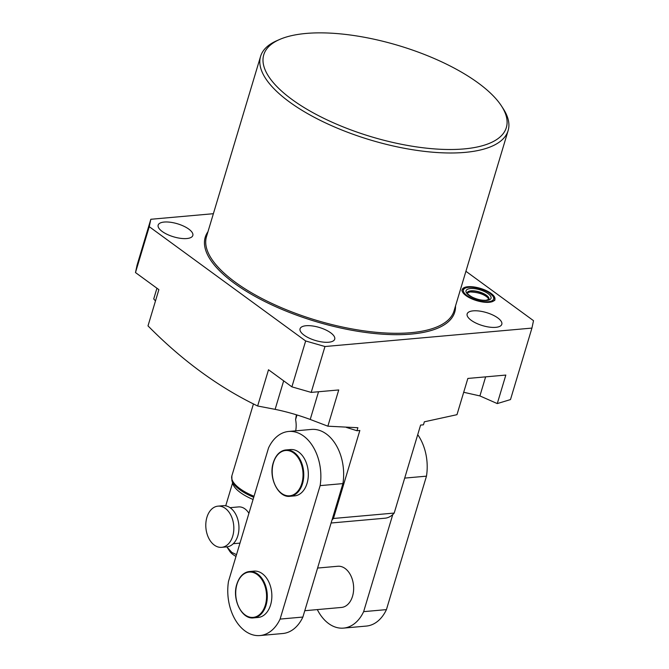 <?xml version="1.0" encoding="UTF-8"?>
<svg xmlns="http://www.w3.org/2000/svg" width="669" height="669" viewBox="0 0 669 669"><rect width="100%" height="100%" fill="white"/><g stroke="black" fill="none" stroke-linecap="round" stroke-linejoin="round"><path stroke-width="1" d="M467.89 286.733A17.059 6.414 16.7 0 0 462.195 289.61A17.059 6.414 16.7 0 0 470.8 298.416A17.059 6.414 16.7 0 0 489.173 302.288A17.059 6.414 16.7 0 0 494.868 299.411A17.059 6.414 16.7 0 0 486.263 290.605A17.059 6.414 16.7 0 0 467.89 286.733M164.214 222.049A18.088 6.799 16.7 0 0 158.168 225.093A18.088 6.799 16.7 0 0 167.3 234.434A18.088 6.799 16.7 0 0 186.785 238.54A18.088 6.799 16.7 0 0 192.823 235.488A18.088 6.799 16.7 0 0 183.699 226.155A18.088 6.799 16.7 0 0 164.214 222.049M464.052 148.919A126.633 47.591 16.7 0 0 501.457 105.961A126.633 47.591 16.7 0 0 306.042 33.45A126.633 47.591 16.7 0 0 279.717 39.438A126.633 47.591 16.7 0 0 306.569 109.039A126.633 47.591 16.7 0 0 464.052 148.919M501.457 105.961L503.147 108.554A129.217 48.561 -163.3 0 1 508.122 130.614A129.217 48.561 -163.3 0 1 464.972 152.39A129.217 48.561 -163.3 0 1 325.795 123.037A129.217 48.561 -163.3 0 1 260.592 56.347A129.217 48.561 -163.3 0 1 276.882 40.675L279.717 39.438M473.192 310.851A18.088 6.799 16.7 0 0 467.154 313.895A18.088 6.799 16.7 0 0 476.278 323.236A18.088 6.799 16.7 0 0 495.771 327.342A18.088 6.799 16.7 0 0 501.809 324.298A18.088 6.799 16.7 0 0 492.677 314.957A18.088 6.799 16.7 0 0 473.192 310.851M306.101 325.728A18.088 6.799 16.7 0 0 300.063 328.78A18.088 6.799 16.7 0 0 309.187 338.121A18.088 6.799 16.7 0 0 328.671 342.227A18.088 6.799 16.7 0 0 334.717 339.175A18.088 6.799 16.7 0 0 325.586 329.842A18.088 6.799 16.7 0 0 306.101 325.728M463.701 392.277L479.907 395.923L497.276 403.583L510.489 399.577L531.93 328.086L324.967 346.525L311.202 392.402L338.731 389.952L327.86 426.186L357.89 427.725L356.987 430.744L346.366 427.407M332.008 519.972A25.84 17.453 -95.1 0 0 333.438 518.475L394.2 513.064L420.6 425.074L423.444 424.823L424.355 421.805L456.977 414.68L467.848 378.445L505.831 375.066L497.276 403.583M295.69 430.836A20.672 13.957 -95.1 0 0 295.589 419.597L296.4 414.788M295.589 419.597L296.977 414.964M327.86 426.186L310.224 419.446C298.508 415.131 286.809 411.769 275.118 409.353L257.64 405.999L268.512 369.765L291.893 386.849L305.658 340.973L149.254 226.682L135.489 272.559L137.07 265.15L150.826 219.273L213.378 213.704M135.489 272.559L158.871 289.644L148 325.878C182.227 360.574 218.771 387.284 257.64 405.999M155.476 300.966L153.728 298.934L156.939 288.23M465.917 271.288L533.511 320.677L531.93 328.086M356.987 430.744L359.838 430.485L333.438 518.475M291.893 386.849L311.202 392.402M305.658 340.973L324.967 346.525M150.826 219.273L149.254 226.682M394.2 513.064A25.84 17.453 84.9 0 1 384.984 518.207L331.096 523.007M206.913 517.321A20.672 13.957 -95.1 0 0 208.644 538.018A20.672 13.957 -95.1 0 0 221.648 547.334A20.672 13.957 -95.1 0 0 232.712 536.17A20.672 13.957 -95.1 0 0 230.981 515.473A20.672 13.957 -95.1 0 0 217.977 506.149A20.672 13.957 -95.1 0 0 206.913 517.321M221.648 547.334L226.774 546.882A20.672 13.957 -95.1 0 0 237.838 535.71A20.672 13.957 -95.1 0 0 236.107 515.013A20.672 13.957 -95.1 0 0 223.103 505.697L217.977 506.149M253.735 497.284A35.833 13.464 -163.3 0 1 239.845 489.758A35.833 13.464 -163.3 0 1 231.892 480.417L232.837 483.695A33.943 12.753 16.7 0 0 240.363 492.543A33.943 12.753 16.7 0 0 253.074 499.484M235.99 556.424A18.088 6.799 -163.3 0 1 233.08 554.584A18.088 6.799 -163.3 0 1 229.743 551.289L227 547.066M226.908 546.933L231.867 552.46L236.525 554.626M232.603 482.884L225.721 505.823M248.927 513.299A18.088 12.218 -95.1 0 0 238.524 506.918L230.069 507.671M253.584 617.863L258.142 617.462A23.256 15.705 -95.1 0 0 270.594 604.901A23.256 15.705 -95.1 0 0 268.645 581.612A23.256 15.705 -95.1 0 0 254.019 571.125L249.462 571.535A23.256 15.705 84.9 0 1 264.088 582.013A23.256 15.705 84.9 0 1 266.036 605.303A23.256 15.705 84.9 0 1 253.584 617.863C241.827 619.686 231.75 599.156 236.843 584.179C239.326 576.569 243.533 572.355 249.462 571.535A23.256 15.705 84.9 0 0 237.01 584.096M304.788 610.713L341.458 607.444A20.672 13.957 -95.1 0 0 352.53 596.28A20.672 13.957 -95.1 0 0 350.799 575.574A20.672 13.957 -95.1 0 0 337.795 566.258L317.583 568.056M290.062 496.289L294.619 495.888A23.256 15.705 -95.1 0 0 307.063 483.319A23.256 15.705 -95.1 0 0 305.123 460.029A23.256 15.705 -95.1 0 0 290.488 449.551L285.931 449.953A23.256 15.705 84.9 0 1 300.565 460.439A23.256 15.705 84.9 0 1 302.505 483.729A23.256 15.705 84.9 0 1 290.062 496.289C278.296 498.104 268.227 477.582 273.312 462.605C275.795 454.995 280.002 450.781 285.931 449.953A23.256 15.705 84.9 0 0 273.487 462.522M417.724 434.666A41.996 28.357 84.9 0 1 426.471 476.161L386.431 609.618A41.996 28.357 84.9 0 1 366.311 626.075L343.523 628.107A41.996 28.357 84.9 0 1 317.315 609.593M280.094 619.084A41.996 28.357 84.9 0 1 259.982 635.55A41.996 28.357 84.9 0 1 228.497 581.378L268.537 447.929A41.996 28.357 84.9 0 1 288.657 431.463A41.996 28.357 84.9 0 1 320.133 485.627L280.094 619.084L302.881 617.052A41.996 28.357 84.9 0 1 282.761 633.518L259.982 635.55M386.431 609.618L363.643 611.642A41.996 28.357 84.9 0 1 343.523 628.107M426.471 476.161L404.695 478.101M392.77 514.561L363.643 611.642M288.657 431.463L311.445 429.431A41.996 28.357 84.9 0 1 342.921 483.603L320.133 485.627M342.921 483.603L302.881 617.052M468.693 287.327A15.763 5.921 -163.3 0 1 490.109 293.482A15.763 5.921 -163.3 0 1 488.362 301.702A15.763 5.921 -163.3 0 1 466.945 295.539A15.763 5.921 -163.3 0 1 468.693 287.327M467.179 292.796A11.373 4.273 -163.3 0 1 470.917 291.048A11.373 4.273 -163.3 0 1 482.968 293.532A11.373 4.273 -163.3 0 1 488.947 299.327M467.188 292.738A11.373 4.273 -163.3 0 1 470.984 290.814A11.373 4.273 -163.3 0 1 483.235 293.398A11.373 4.273 -163.3 0 1 488.972 299.269L486.079 300.281C481.856 300.506 477.306 299.503 472.423 297.245C466.009 293.582 467.129 292.144 467.188 292.738M470.391 288.565A13.054 4.909 -163.3 0 1 488.119 293.658A13.054 4.909 -163.3 0 1 486.672 300.465A13.054 4.909 -163.3 0 1 468.944 295.363A13.054 4.909 -163.3 0 1 470.391 288.565M260.592 56.347L206.495 236.642A129.217 48.561 16.7 0 0 271.698 303.341A129.217 48.561 16.7 0 0 410.883 332.694A129.217 48.561 16.7 0 0 454.034 310.909L508.122 130.614M455.522 305.934A130.254 48.946 -163.3 0 1 411.251 334.082A130.254 48.946 -163.3 0 1 264.096 301.159A130.254 48.946 -163.3 0 1 207.992 231.666M479.907 395.923L485.627 376.864M275.118 409.353L283.664 380.845M310.224 419.446L318.536 391.75M231.892 480.417L231.859 475.868A36.185 13.597 16.7 0 0 239.928 488.629A36.185 13.597 16.7 0 0 254.036 496.264M236.951 584.363A22.746 15.354 -95.1 0 0 245.088 614.92A22.746 15.354 -95.1 0 0 265.334 605.102A22.746 15.354 -95.1 0 0 257.197 574.546A22.746 15.354 -95.1 0 0 236.951 584.363M273.429 462.789A22.746 15.354 -95.1 0 0 281.557 493.346A22.746 15.354 -95.1 0 0 301.803 483.528A22.746 15.354 -95.1 0 0 293.674 452.972A22.746 15.354 -95.1 0 0 273.429 462.789M494.525 300.557C495.838 299.428 493.998 296.76 488.989 292.554C482.173 288.69 475.258 286.901 468.233 287.185C464.328 287.72 462.195 288.908 461.853 290.756M488.905 299.503L487.751 297.672C483.829 294.143 477.917 292.236 470.023 291.952L467.121 292.963M233.272 543.705L239.979 543.111M231.859 475.868L253.451 403.892"/></g></svg>
